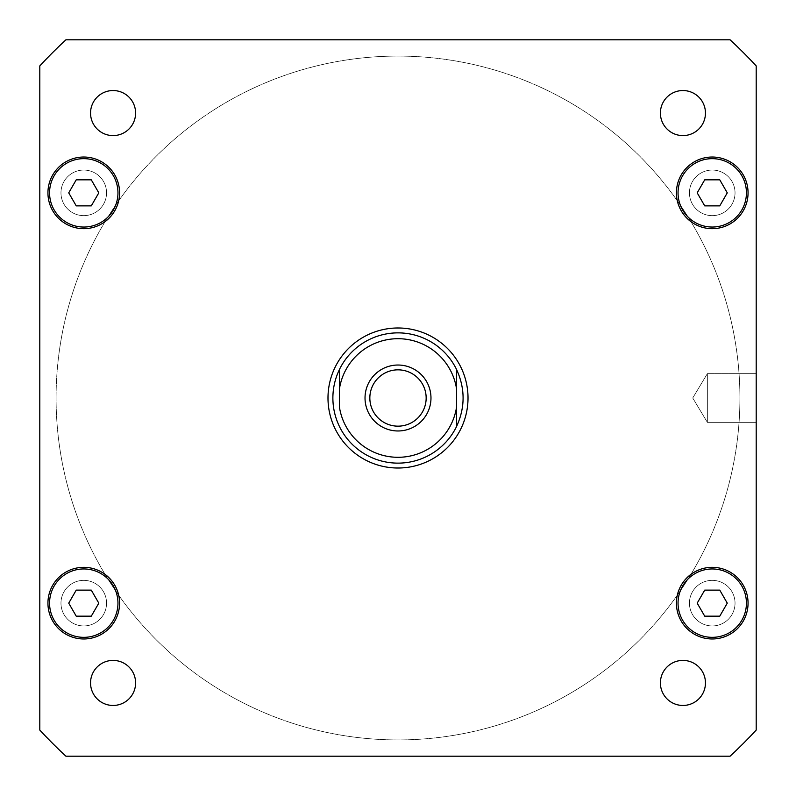 <?xml version="1.0" encoding="UTF-8"?>
<svg xmlns="http://www.w3.org/2000/svg" width="796" height="796" viewBox="0 0 796 796"><rect width="100%" height="100%" fill="white"/><g stroke="black" fill="none" stroke-linecap="round" stroke-linejoin="round"><path stroke-width="0.6" stroke-dasharray="3.98 2.98" d="M707.355 373.662L707.355 422.338L707.355 373.662L756.2 373.662L756.2 422.338L756.2 373.662L756.2 422.338L756.2 373.662L707.355 373.662L707.355 422.338L707.355 373.662L692.729 398L707.355 373.662M426.159 398A28.159 28.159 0 0 0 383.921 373.613A28.159 28.159 0 0 0 383.921 422.387A28.159 28.159 0 0 0 426.159 398M430.974 398A32.974 32.974 0 0 0 381.513 369.444A32.974 32.974 0 0 0 381.513 426.556A32.974 32.974 0 0 0 430.974 398M456.615 389.234L456.615 406.766M339.385 406.766L339.385 389.234M327.992 398A70.008 70.008 0 0 1 433.004 337.365A70.008 70.008 0 0 1 433.004 458.635A70.008 70.008 0 0 1 327.992 398M332.877 398A65.123 65.123 0 0 1 430.566 341.593A65.123 65.123 0 0 1 430.566 454.407A65.123 65.123 0 0 1 332.877 398M106.555 603.149A22.795 22.795 0 0 1 72.366 622.89A22.795 22.795 0 0 1 72.366 583.408A22.795 22.795 0 0 1 106.555 603.149A22.795 22.795 0 0 0 72.366 583.408A22.795 22.795 0 0 0 72.366 622.89A22.795 22.795 0 0 0 106.555 603.149M106.555 192.851A22.795 22.795 0 0 1 72.366 212.592A22.795 22.795 0 0 1 72.366 173.11A22.795 22.795 0 0 1 106.555 192.851A22.795 22.795 0 0 0 72.366 173.11A22.795 22.795 0 0 0 72.366 212.592A22.795 22.795 0 0 0 106.555 192.851M735.036 192.851A22.795 22.795 0 0 1 700.838 212.592A22.795 22.795 0 0 1 700.838 173.11A22.795 22.795 0 0 1 735.036 192.851A22.795 22.795 0 0 0 700.838 173.11A22.795 22.795 0 0 0 700.838 212.592A22.795 22.795 0 0 0 735.036 192.851M735.036 603.149A22.795 22.795 0 0 1 700.838 622.89A22.795 22.795 0 0 1 700.838 583.408A22.795 22.795 0 0 1 735.036 603.149A22.795 22.795 0 0 0 700.838 583.408A22.795 22.795 0 0 0 700.838 622.89A22.795 22.795 0 0 0 735.036 603.149M660.401 682.928A22.527 22.527 0 0 0 682.928 705.455A22.527 22.527 0 0 0 705.455 682.928A22.527 22.527 0 0 0 682.928 660.401A22.527 22.527 0 0 0 660.401 682.928A22.527 22.527 0 0 1 682.928 660.401A22.527 22.527 0 0 1 705.455 682.928A22.527 22.527 0 0 0 671.665 663.426A22.527 22.527 0 0 0 671.665 702.44A22.527 22.527 0 0 0 705.455 682.928A22.527 22.527 0 0 1 682.928 705.455A22.527 22.527 0 0 1 660.401 682.928M90.545 682.928A22.527 22.527 0 0 0 113.072 705.455A22.527 22.527 0 0 0 135.599 682.928A22.527 22.527 0 0 0 113.072 660.401A22.527 22.527 0 0 0 90.545 682.928A22.527 22.527 0 0 1 113.072 660.401A22.527 22.527 0 0 1 135.599 682.928A22.527 22.527 0 0 0 101.808 663.426A22.527 22.527 0 0 0 101.808 702.44A22.527 22.527 0 0 0 135.599 682.928A22.527 22.527 0 0 1 113.072 705.455A22.527 22.527 0 0 1 90.545 682.928M90.545 113.072A22.527 22.527 0 0 0 113.072 135.599A22.527 22.527 0 0 0 135.599 113.072A22.527 22.527 0 0 0 113.072 90.545A22.527 22.527 0 0 0 90.545 113.072A22.527 22.527 0 0 1 113.072 90.545A22.527 22.527 0 0 1 135.599 113.072A22.527 22.527 0 0 0 101.808 93.56A22.527 22.527 0 0 0 101.808 132.574A22.527 22.527 0 0 0 135.599 113.072A22.527 22.527 0 0 1 113.072 135.599A22.527 22.527 0 0 1 90.545 113.072M660.401 113.072A22.527 22.527 0 0 0 682.928 135.599A22.527 22.527 0 0 0 705.455 113.072A22.527 22.527 0 0 0 682.928 90.545A22.527 22.527 0 0 0 660.401 113.072A22.527 22.527 0 0 1 682.928 90.545A22.527 22.527 0 0 1 705.455 113.072A22.527 22.527 0 0 0 671.665 93.56A22.527 22.527 0 0 0 671.665 132.574A22.527 22.527 0 0 0 705.455 113.072A22.527 22.527 0 0 1 682.928 135.599A22.527 22.527 0 0 1 660.401 113.072M98.803 192.851L91.281 205.875L76.237 205.875L68.725 192.851L76.237 179.826L91.281 179.826L98.803 192.851L91.281 205.875L98.803 192.851L91.281 179.826L76.237 179.826L68.725 192.851L76.237 205.875L91.281 205.875L76.237 205.875L68.725 192.851L76.237 179.826L91.281 179.826L98.803 192.851M727.275 192.851L719.763 205.875L704.719 205.875L697.197 192.851L704.719 179.826L719.763 179.826L727.275 192.851L719.763 205.875L727.275 192.851L719.763 179.826L704.719 179.826L697.197 192.851L704.719 205.875L719.763 205.875L704.719 205.875L697.197 192.851L704.719 179.826L719.763 179.826L727.275 192.851M727.275 603.149L719.763 616.174L704.719 616.174L697.197 603.149L704.719 590.125L719.763 590.125L727.275 603.149L719.763 616.174L727.275 603.149L719.763 590.125L704.719 590.125L697.197 603.149L704.719 616.174L719.763 616.174L704.719 616.174L697.197 603.149L704.719 590.125L719.763 590.125L727.275 603.149M98.803 603.149L91.281 616.174L76.237 616.174L68.725 603.149L76.237 590.125L91.281 590.125L98.803 603.149L91.281 616.174L98.803 603.149L91.281 590.125L76.237 590.125L68.725 603.149L76.237 616.174L91.281 616.174L76.237 616.174L68.725 603.149L76.237 590.125L91.281 590.125L98.803 603.149M746.429 603.149A34.188 34.188 0 0 1 695.147 632.76A34.188 34.188 0 0 1 695.147 573.538A34.188 34.188 0 0 1 746.429 603.149A34.188 34.188 0 0 1 695.147 632.76A34.188 34.188 0 0 1 695.147 573.538A34.188 34.188 0 0 1 746.429 603.149A34.188 34.188 0 0 1 695.147 632.76A34.188 34.188 0 0 1 695.147 573.538A34.188 34.188 0 0 1 746.429 603.149M748.061 603.149A35.82 35.82 0 0 1 694.331 634.173A35.82 35.82 0 0 1 694.331 572.125A35.82 35.82 0 0 1 748.061 603.149A35.82 35.82 0 0 1 694.331 634.173A35.82 35.82 0 0 1 694.331 572.125A35.82 35.82 0 0 1 748.061 603.149A35.82 35.82 0 0 0 694.331 572.125A35.82 35.82 0 0 0 694.331 634.173A35.82 35.82 0 0 0 748.061 603.149M117.957 192.851A34.188 34.188 0 0 1 66.665 222.462A34.188 34.188 0 0 1 66.665 163.24A34.188 34.188 0 0 1 117.957 192.851A34.188 34.188 0 0 1 66.665 222.462A34.188 34.188 0 0 1 66.665 163.24A34.188 34.188 0 0 1 117.957 192.851A34.188 34.188 0 0 1 66.665 222.462A34.188 34.188 0 0 1 66.665 163.24A34.188 34.188 0 0 1 117.957 192.851M119.579 192.851A35.82 35.82 0 0 1 65.849 223.875A35.82 35.82 0 0 1 65.849 161.827A35.82 35.82 0 0 1 119.579 192.851A35.82 35.82 0 0 1 65.849 223.875A35.82 35.82 0 0 1 65.849 161.827A35.82 35.82 0 0 1 119.579 192.851A35.82 35.82 0 0 0 65.849 161.827A35.82 35.82 0 0 0 65.849 223.875A35.82 35.82 0 0 0 119.579 192.851M746.429 192.851A34.188 34.188 0 0 1 695.147 222.462A34.188 34.188 0 0 1 695.147 163.24A34.188 34.188 0 0 1 746.429 192.851A34.188 34.188 0 0 1 695.147 222.462A34.188 34.188 0 0 1 695.147 163.24A34.188 34.188 0 0 1 746.429 192.851A34.188 34.188 0 0 1 695.147 222.462A34.188 34.188 0 0 1 695.147 163.24A34.188 34.188 0 0 1 746.429 192.851M748.061 192.851A35.82 35.82 0 0 1 694.331 223.875A35.82 35.82 0 0 1 694.331 161.827A35.82 35.82 0 0 1 748.061 192.851A35.82 35.82 0 0 1 694.331 223.875A35.82 35.82 0 0 1 694.331 161.827A35.82 35.82 0 0 1 748.061 192.851A35.82 35.82 0 0 0 694.331 161.827A35.82 35.82 0 0 0 694.331 223.875A35.82 35.82 0 0 0 748.061 192.851M117.957 603.149A34.188 34.188 0 0 1 66.665 632.76A34.188 34.188 0 0 1 66.665 573.538A34.188 34.188 0 0 1 117.957 603.149A34.188 34.188 0 0 1 66.665 632.76A34.188 34.188 0 0 1 66.665 573.538A34.188 34.188 0 0 1 117.957 603.149A34.188 34.188 0 0 1 66.665 632.76A34.188 34.188 0 0 1 66.665 573.538A34.188 34.188 0 0 1 117.957 603.149M119.579 603.149A35.82 35.82 0 0 1 65.849 634.173A35.82 35.82 0 0 1 65.849 572.125A35.82 35.82 0 0 1 119.579 603.149A35.82 35.82 0 0 1 65.849 634.173A35.82 35.82 0 0 1 65.849 572.125A35.82 35.82 0 0 1 119.579 603.149A35.82 35.82 0 0 0 65.849 572.125A35.82 35.82 0 0 0 65.849 634.173A35.82 35.82 0 0 0 119.579 603.149M39.8 730.081L39.8 65.919A488.455 488.455 0 0 1 65.919 39.8L730.081 39.8A488.455 488.455 0 0 1 756.2 65.919L756.2 730.081A488.455 488.455 0 0 1 730.081 756.2L65.919 756.2A488.455 488.455 0 0 1 39.8 730.081A488.455 488.455 0 0 0 65.919 756.2L730.081 756.2A488.455 488.455 0 0 0 756.2 730.081L756.2 65.919A488.455 488.455 0 0 0 730.081 39.8L65.919 39.8A488.455 488.455 0 0 0 39.8 65.919L39.8 730.081L39.8 65.919A488.455 488.455 0 0 1 65.919 39.8L730.081 39.8A488.455 488.455 0 0 1 756.2 65.919L756.2 730.081A488.455 488.455 0 0 1 730.081 756.2L65.919 756.2A488.455 488.455 0 0 1 39.8 730.081M56.078 398A341.922 341.922 0 0 1 568.961 101.888A341.922 341.922 0 0 1 568.961 694.112A341.922 341.922 0 0 1 56.078 398A341.922 341.922 0 0 0 568.961 694.112A341.922 341.922 0 0 0 568.961 101.888A341.922 341.922 0 0 0 56.078 398M692.729 398L707.355 422.338L756.2 422.338L707.355 422.338L692.729 398"/><path stroke-width="1.19" d="M369.841 398A28.159 28.159 0 0 0 398 426.159A28.159 28.159 0 0 0 426.159 398A28.159 28.159 0 0 0 398 369.841A28.159 28.159 0 0 0 369.841 398M430.974 398A32.974 32.974 0 0 1 381.513 426.556A32.974 32.974 0 0 1 381.513 369.444A32.974 32.974 0 0 1 430.974 398M456.615 369.613C465.242 388.538 465.242 407.462 456.615 426.387L456.615 406.766L456.615 426.387A65.123 65.123 0 0 1 339.385 426.387C335.086 417.412 332.907 407.95 332.877 398C332.907 388.05 335.086 378.588 339.385 369.613L339.385 389.234L339.385 369.613A65.123 65.123 0 0 1 456.615 369.613L456.615 389.234L456.615 369.613M456.615 406.766L456.615 389.234A59.262 59.262 0 0 0 339.385 389.234L339.385 406.766A59.262 59.262 0 0 0 456.615 406.766M327.992 398A70.008 70.008 0 0 1 433.004 337.365A70.008 70.008 0 0 1 433.004 458.635A70.008 70.008 0 0 1 327.992 398M705.455 682.928A22.527 22.527 0 0 1 671.665 702.44A22.527 22.527 0 0 1 671.665 663.426A22.527 22.527 0 0 1 705.455 682.928M135.599 682.928A22.527 22.527 0 0 1 101.808 702.44A22.527 22.527 0 0 1 101.808 663.426A22.527 22.527 0 0 1 135.599 682.928M135.599 113.072A22.527 22.527 0 0 1 101.808 132.574A22.527 22.527 0 0 1 101.808 93.56A22.527 22.527 0 0 1 135.599 113.072M705.455 113.072A22.527 22.527 0 0 1 671.665 132.574A22.527 22.527 0 0 1 671.665 93.56A22.527 22.527 0 0 1 705.455 113.072M98.803 192.851L91.281 205.875L76.237 205.875L68.725 192.851L76.237 179.826L91.281 179.826L98.803 192.851M727.275 192.851L719.763 205.875L704.719 205.875L697.197 192.851L704.719 179.826L719.763 179.826L727.275 192.851M727.275 603.149L719.763 616.174L704.719 616.174L697.197 603.149L704.719 590.125L719.763 590.125L727.275 603.149M98.803 603.149L91.281 616.174L76.237 616.174L68.725 603.149L76.237 590.125L91.281 590.125L98.803 603.149M746.429 603.149A34.188 34.188 0 0 0 695.147 573.538A34.188 34.188 0 0 0 695.147 632.76A34.188 34.188 0 0 0 746.429 603.149M748.061 603.149A35.82 35.82 0 0 1 694.331 634.173A35.82 35.82 0 0 1 694.331 572.125A35.82 35.82 0 0 1 748.061 603.149M117.957 192.851A34.188 34.188 0 0 0 66.665 163.24A34.188 34.188 0 0 0 66.665 222.462A34.188 34.188 0 0 0 117.957 192.851M119.579 192.851A35.82 35.82 0 0 1 65.849 223.875A35.82 35.82 0 0 1 65.849 161.827A35.82 35.82 0 0 1 119.579 192.851M746.429 192.851A34.188 34.188 0 0 0 695.147 163.24A34.188 34.188 0 0 0 695.147 222.462A34.188 34.188 0 0 0 746.429 192.851M748.061 192.851A35.82 35.82 0 0 1 694.331 223.875A35.82 35.82 0 0 1 694.331 161.827A35.82 35.82 0 0 1 748.061 192.851M117.957 603.149A34.188 34.188 0 0 0 66.665 573.538A34.188 34.188 0 0 0 66.665 632.76A34.188 34.188 0 0 0 117.957 603.149M119.579 603.149A35.82 35.82 0 0 1 65.849 634.173A35.82 35.82 0 0 1 65.849 572.125A35.82 35.82 0 0 1 119.579 603.149M39.8 730.081A488.455 488.455 0 0 0 65.919 756.2L730.081 756.2A488.455 488.455 0 0 0 756.2 730.081L756.2 65.919A488.455 488.455 0 0 0 730.081 39.8L65.919 39.8A488.455 488.455 0 0 0 39.8 65.919L39.8 730.081M339.385 426.387A65.123 65.123 0 0 0 456.615 426.387"/></g></svg>
